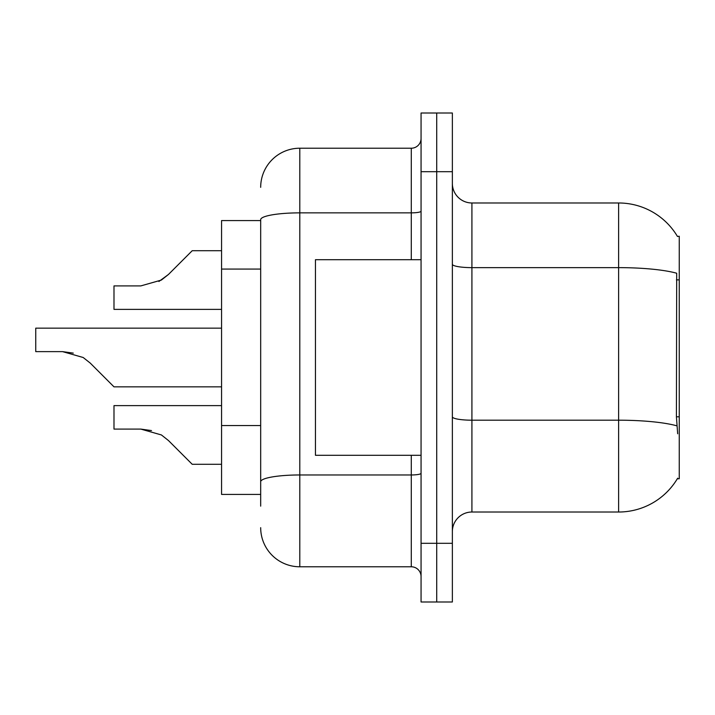 <?xml version="1.0" encoding="UTF-8"?>
<svg xmlns="http://www.w3.org/2000/svg" width="715" height="715" viewBox="0 0 715 715"><rect width="100%" height="100%" fill="white"/><g stroke="black" fill="none" stroke-linecap="round" stroke-linejoin="round"><path stroke-width="1.07" d="M677.471 236.477A68.461 68.461 0 0 0 618.618 202.98A68.461 68.461 0 0 1 677.471 236.477L679.25 236.236L679.25 478.764L677.328 478.764L677.668 478.183A68.461 68.461 0 0 1 618.618 512.02L471.918 512.02A19.555 19.555 0 0 0 452.363 531.576M260.68 220.586L221.561 220.586L221.561 494.414L260.68 494.414M436.713 543.311L436.713 601.994L452.363 601.994L452.363 543.311L436.713 543.311L436.713 601.994L421.064 601.994L421.064 543.311L436.713 543.311L436.713 171.689L436.713 543.311M421.064 543.311L421.064 113.006L436.713 113.006L436.713 171.689L436.713 113.006L452.363 113.006L452.363 543.311M677.668 433.782L676.417 416.791L676.694 273.228A68.461 11.887 180 0 0 618.618 267.633L618.618 202.98L471.918 202.98A19.555 19.555 0 0 1 452.363 183.424A19.555 19.555 0 0 0 471.918 202.98L471.918 512.02M260.68 506.149L260.68 219.657A39.119 6.793 180 0 1 299.8 212.864L411.286 212.864L411.286 148.22A9.778 9.778 0 0 0 421.064 138.433M421.064 113.006L436.713 113.006M260.68 187.33A39.119 39.119 0 0 1 299.8 148.22L299.8 566.78L411.286 566.78L411.286 455.294M299.8 148.22L411.286 148.22M421.064 576.567A9.778 9.778 0 0 0 411.286 566.78M299.8 566.78A39.119 39.119 0 0 1 260.68 527.67M168.472 440.547L192.228 464.294L168.472 440.547L192.228 464.294L168.472 440.547L192.228 464.294L168.472 440.547L192.228 464.294L168.472 440.547L192.228 464.294L168.472 440.547L192.228 464.294L168.472 440.547L192.228 464.294L168.472 440.547L192.228 464.294L168.472 440.547L192.228 464.294L168.472 440.547L192.228 464.294L168.472 440.547L192.228 464.294L168.472 440.547L192.228 464.294L168.472 440.547L192.228 464.294L168.472 440.547L192.228 464.294L168.472 440.547L161.42 434.952L168.472 440.547M221.561 405.62L113.989 405.62L113.989 429.089L140.81 429.089L161.42 434.952M151.509 430.582L140.81 429.089L113.989 429.089L140.81 429.089L151.509 430.582L140.81 429.089L113.989 429.089L140.81 429.089L151.509 430.582L140.81 429.089L113.989 429.089L140.81 429.089L151.509 430.582L140.81 429.089L113.989 429.089L140.81 429.089L151.509 430.582L140.81 429.089L113.989 429.089L140.81 429.089L151.509 430.582L140.81 429.089L113.989 429.089L140.81 429.089L151.509 430.582L140.81 429.089L113.989 429.089L140.81 429.089L151.509 430.582L140.81 429.089M221.561 328.158L35.75 328.158L35.75 351.628L62.58 351.628L73.279 353.121L62.58 351.628L83.181 357.5L90.242 363.086L113.989 386.842L90.242 363.086L113.989 386.842L90.242 363.086L113.989 386.842L90.242 363.086L113.989 386.842L90.242 363.086L113.989 386.842L90.242 363.086L113.989 386.842L90.242 363.086L113.989 386.842L90.242 363.086L113.989 386.842L90.242 363.086L113.989 386.842L90.242 363.086L113.989 386.842L90.242 363.086L113.989 386.842L90.242 363.086L113.989 386.842L90.242 363.086L113.989 386.842L90.242 363.086L113.989 386.842L90.242 363.086L113.989 386.842L90.242 363.086L83.181 357.5M158.909 281.478L168.472 274.453L192.228 250.706L168.472 274.453L161.42 280.048L168.472 274.453L192.228 250.706L168.472 274.453L192.228 250.706L168.472 274.453L192.228 250.706L168.472 274.453L192.228 250.706L168.472 274.453L192.228 250.706L168.472 274.453L192.228 250.706L168.472 274.453L192.228 250.706L168.472 274.453L192.228 250.706L168.472 274.453L192.228 250.706L168.472 274.453L192.228 250.706L168.472 274.453L192.228 250.706L168.472 274.453L192.228 250.706L168.472 274.453L192.228 250.706L168.472 274.453L161.42 280.048L140.81 285.911L113.989 285.911L113.989 309.381L221.561 309.381M62.571 351.628L35.75 351.628L62.571 351.628L73.279 353.121L62.58 351.628L35.75 351.628L62.571 351.628L73.279 353.121L62.58 351.628L35.75 351.628L62.571 351.628L73.279 353.121L62.58 351.628L35.75 351.628L62.571 351.628L73.279 353.121L62.58 351.628L35.75 351.628L62.571 351.628L73.279 353.121L62.58 351.628L35.75 351.628L62.571 351.628L73.279 353.121L62.58 351.628L35.75 351.628L62.571 351.628L73.279 353.121M421.064 259.706L315.449 259.706L315.449 455.294L421.064 455.294M168.472 274.453L161.42 280.048L140.81 285.911L161.42 280.048L168.472 274.453L161.42 280.048L168.472 274.453L161.42 280.048L140.81 285.911L161.42 280.048L168.472 274.453L161.42 280.048L168.472 274.453L161.42 280.048L140.81 285.911L161.42 280.048L168.472 274.453L161.42 280.048L168.472 274.453L161.42 280.048L140.81 285.911L161.42 280.048L168.472 274.453L161.42 280.048L168.472 274.453L161.42 280.048L140.81 285.911L161.42 280.048L168.472 274.453L161.42 280.048L168.472 274.453L161.42 280.048L140.81 285.911L161.42 280.048L168.472 274.453L161.42 280.048L168.472 274.453L161.42 280.048L140.81 285.911M221.561 464.294L192.228 464.294L182.441 454.517M221.561 386.842L113.989 386.842L104.211 377.055M182.441 260.483L192.228 250.706L221.561 250.706M679.25 416.791L676.417 416.791M679.25 279.869L676.417 279.869M260.68 269.072L221.561 269.072M260.68 425.55L221.561 425.55M618.618 512.02L618.618 267.633L471.918 267.633A19.555 3.396 0 0 1 452.363 264.237M676.908 425.845A68.461 11.887 180 0 0 618.618 420.197L471.918 420.197A19.555 3.396 0 0 1 452.363 416.8M452.363 171.689L421.064 171.689M421.064 473.267A9.778 1.698 0 0 1 411.286 474.966L299.8 474.966A39.119 6.793 180 0 0 260.68 481.758M411.286 259.706L411.286 212.864A9.778 1.698 0 0 0 421.064 211.166"/></g></svg>
